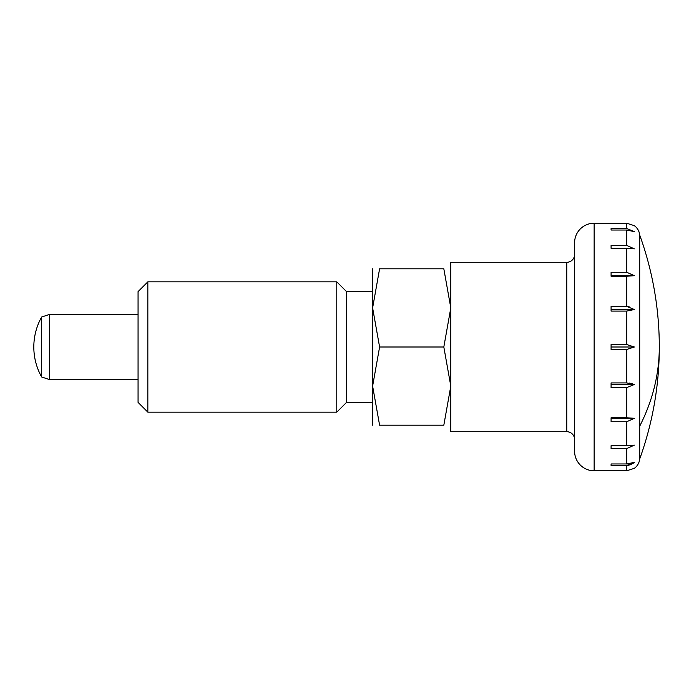 <?xml version="1.0" encoding="UTF-8"?>
<svg xmlns="http://www.w3.org/2000/svg" width="694" height="694" viewBox="0 0 694 694"><rect width="100%" height="100%" fill="white"/><g stroke="black" fill="none" stroke-linecap="round" stroke-linejoin="round"><path stroke-width="1.04" d="M639.695 426.194L639.695 458.994A13.03 13.03 0 0 1 634.368 468.32C637.482 465.978 639.261 462.863 639.695 458.994A329.685 329.685 0 0 0 639.695 235.006L639.695 426.194A329.685 233.123 0 0 0 659.3 347M574.597 439.519A7.816 7.816 0 0 0 566.781 431.703L450.805 431.703L450.805 262.297L566.781 262.297A7.816 7.816 0 0 0 574.597 254.481M594.142 470.792A19.545 19.545 0 0 1 574.597 451.247L574.597 242.753A19.545 19.545 0 0 1 594.142 223.208L594.142 470.792L626.725 470.766L634.368 468.32C637.482 465.978 639.261 462.863 639.695 458.994M611.084 347L611.084 344.545L626.725 344.545L634.368 347L626.725 349.455L611.084 349.455L611.084 347L634.368 347M626.725 311.086L611.084 311.086L611.084 306.418L626.725 306.418L634.368 309.507L626.725 311.086L626.725 344.545M626.725 276.229L611.084 276.229L611.084 272.265L626.725 272.265L634.368 275.692L626.725 276.229L626.725 306.418L629.076 306.687M626.725 248.313L611.084 248.313L611.084 245.424L626.725 245.424L634.368 248.851L626.725 248.313L626.725 272.265M626.725 230.044L611.084 230.044L611.084 228.534L626.725 228.534L634.368 231.623L626.725 230.044L626.725 245.424M634.359 225.68C637.482 228.022 639.261 231.137 639.695 235.006A13.03 13.03 0 0 0 634.368 225.68L626.725 223.234L594.142 223.208M626.725 382.914L634.368 384.493L626.725 387.582L611.084 387.582L611.084 382.914L626.725 382.914L626.725 349.455M626.725 417.771L634.368 418.309L626.725 421.735L611.084 421.735L611.084 417.771L626.725 417.771L626.725 387.582M626.725 445.687L634.368 445.149L626.725 448.576L611.084 448.576L611.084 445.687L626.725 445.687L626.725 421.735M626.725 470.766L626.725 465.466L611.084 465.466L611.084 463.956L626.725 463.956L634.368 462.377L626.725 465.466L629.076 465.206M138.063 379.575L49.448 379.575L49.448 314.425L41.631 317.028A61.358 61.358 0 0 0 41.631 376.972L41.631 317.028M634.368 309.507L611.084 309.507M630.039 464.937L633.674 462.967M632.338 383.721L631.288 383.435M630.039 383.183L629.076 383.053M634.368 275.692L611.084 275.692M611.084 228.534L611.084 230.044M611.084 463.956L611.084 465.466M634.368 418.309L611.084 418.309M634.368 384.493L611.084 384.493M147.839 347L147.839 281.842L138.063 291.619L138.063 402.381L147.839 412.158L147.839 347M372.617 402.381L346.558 402.381L336.781 412.158L336.781 281.842L147.839 281.842M346.558 402.381L346.558 291.619L336.781 281.842M372.617 425.188L372.617 307.91L379.601 268.812L443.822 268.812L450.805 307.91L443.822 347L450.805 386.09L443.822 425.188L379.601 425.188L372.617 386.09L379.601 347L443.822 347M443.804 425.188C453.173 425.188 453.173 425.188 443.804 425.188M379.618 425.188C370.249 425.188 370.249 425.188 379.618 425.188M379.601 347L372.617 307.91L372.617 268.812M443.804 268.812C453.173 268.812 453.173 268.812 443.804 268.812M379.618 268.812C370.249 268.812 370.249 268.812 379.618 268.812M566.781 431.703L566.781 262.297M626.725 228.534L626.725 223.234M626.725 463.956L626.725 448.576M138.063 314.425L49.448 314.425M41.631 376.972L49.448 379.575M372.617 291.619L346.558 291.619M336.781 412.158L147.839 412.158"/></g></svg>
